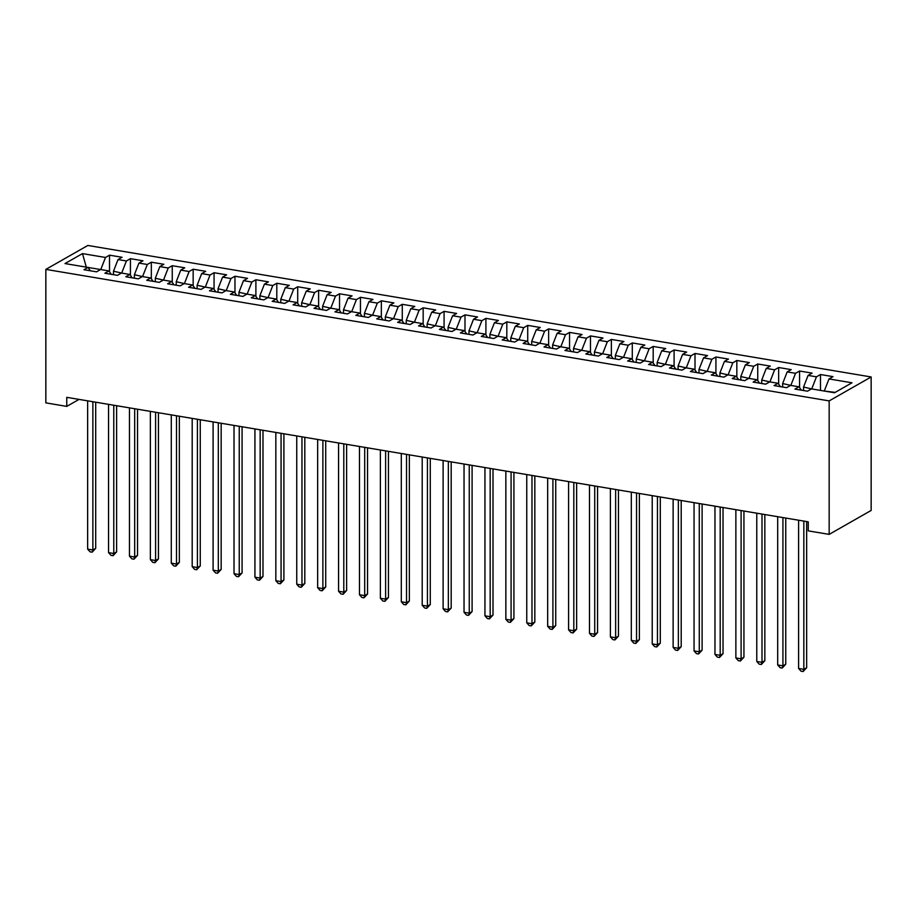 <?xml version="1.0" encoding="UTF-8"?>
<svg xmlns="http://www.w3.org/2000/svg" width="917" height="917" viewBox="0 0 917 917"><rect width="100%" height="100%" fill="white"/><g stroke="black" fill="none" stroke-linecap="round" stroke-linejoin="round"><path stroke-width="1.38" d="M871.15 376.967L87.837 245.458L45.85 269.392L829.163 400.901L871.15 376.967L871.15 510.448L829.163 534.382L829.163 400.901M86.301 267.145L82.484 253.608L65.004 263.569L88.009 267.432L83.974 269.724L96.526 271.833L100.549 269.529L108.917 270.939L104.893 273.232L117.433 275.341L121.468 273.048L129.824 274.447L125.801 276.751L138.352 278.848L142.376 276.556L150.743 277.966L146.709 280.258L159.26 282.367L163.283 280.063L171.651 281.473L167.628 283.766L180.168 285.875L184.191 283.582L192.559 284.981L188.535 287.273L201.075 289.382L205.11 287.09L213.466 288.488L209.443 290.792L221.994 292.89L226.018 290.597L234.385 292.007L230.35 294.3L242.902 296.409L246.925 294.105L255.293 295.515L251.269 297.807L263.809 299.916L267.844 297.624L276.2 299.022L272.177 301.326L284.717 303.424L288.752 301.131L297.119 302.53L293.085 304.834L305.636 306.943L309.659 304.639L318.027 306.049L313.992 308.341L326.544 310.45L330.567 308.146L338.935 309.556L334.911 311.849L347.451 313.958L351.486 311.665L359.842 313.064L355.819 315.368L368.37 317.465L372.394 315.173L380.761 316.583L376.727 318.875L389.278 320.984L393.301 318.68L401.669 320.09L397.634 322.383L410.186 324.492L414.209 322.199L422.577 323.598L418.553 325.89L431.093 327.999L435.128 325.707L443.484 327.105L439.461 329.409L452.012 331.507L456.036 329.214L464.403 330.624L460.368 332.917L472.92 335.026L476.943 332.722L485.311 334.132L481.287 336.424L493.827 338.533L497.862 336.241L506.218 337.639L502.195 339.943L514.735 342.041L518.77 339.748L527.137 341.147L523.103 343.451L535.654 345.56L539.677 343.256L548.045 344.666L544.01 346.958L556.562 349.068L560.585 346.764L568.953 348.173L564.929 350.466L577.469 352.575L581.504 350.283L589.86 351.681L585.837 353.985L598.388 356.083L602.412 353.79L610.779 355.2L606.745 357.492L619.296 359.602L623.319 357.298L631.687 358.707L627.652 361L640.204 363.109L644.227 360.817L652.595 362.215L648.571 364.507L661.111 366.617L665.146 364.324L673.502 365.723L669.479 368.026L682.03 370.136L686.054 367.832L694.421 369.242L690.386 371.534L702.938 373.643L706.961 371.339L715.329 372.749L711.305 375.042L723.845 377.151L727.88 374.858L736.236 376.257L732.213 378.561L744.753 380.658L748.788 378.366L757.155 379.764L753.121 382.068L765.672 384.177L769.695 381.873L778.063 383.283L774.028 385.576L786.58 387.685L790.603 385.392L798.971 386.791L794.947 389.083L807.487 391.192L811.522 388.9L834.516 392.763L851.996 382.79L828.991 378.939L833.026 376.635L820.474 374.526L816.451 376.83L808.083 375.42L812.107 373.127L799.567 371.018L795.532 373.322L787.176 371.912L791.199 369.62L778.648 367.511L774.624 369.803L766.257 368.405L770.291 366.101L757.74 364.003L753.717 366.296L745.349 364.886L749.372 362.593L736.832 360.484L732.809 362.788L724.441 361.378L728.465 359.086L715.925 356.977L711.89 359.269L703.534 357.871L707.557 355.578L695.006 353.469L690.982 355.762L682.615 354.363L686.65 352.059L674.098 349.962L670.075 352.254L661.707 350.844L665.731 348.552L653.191 346.443L649.156 348.747L640.8 347.337L644.823 345.044L632.283 342.935L628.248 345.228L619.881 343.829L623.915 341.525L611.364 339.428L607.341 341.72L598.973 340.322L603.008 338.018L590.456 335.909L586.433 338.213L578.065 336.803L582.089 334.51L569.549 332.401L565.514 334.705L557.158 333.295L561.181 331.003L548.63 328.894L544.606 331.186L536.239 329.788L540.273 327.484L527.722 325.386L523.699 327.678L515.331 326.269L519.366 323.976L506.814 321.867L502.791 324.171L494.423 322.761L498.447 320.469L485.907 318.359L481.872 320.652L473.516 319.254L477.539 316.961L464.988 314.852L460.964 317.144L452.597 315.746L456.632 313.442L444.08 311.344L440.057 313.637L431.689 312.227L435.713 309.935L423.173 307.825L419.138 310.129L410.782 308.72L414.805 306.427L402.265 304.318L398.23 306.61L389.863 305.212L393.897 302.908L381.346 300.81L377.323 303.103L368.955 301.704L372.99 299.4L360.438 297.291L356.415 299.595L348.047 298.185L352.071 295.893L339.531 293.784L335.496 296.088L327.14 294.678L331.163 292.385L318.612 290.276L314.588 292.569L306.221 291.17L310.255 288.866L297.704 286.769L293.681 289.061L285.313 287.651L289.348 285.359L276.796 283.25L272.773 285.554L264.405 284.144L268.429 281.851L255.889 279.742L251.854 282.035L243.498 280.636L247.521 278.344L234.97 276.235L230.946 278.527L222.579 277.129L226.614 274.825L214.062 272.727L210.039 275.02L201.671 273.61L205.695 271.317L193.155 269.208L189.12 271.512L180.764 270.102L184.787 267.81L172.247 265.701L168.212 267.993L159.845 266.595L163.879 264.291L151.328 262.193L147.305 264.486L138.937 263.087L142.972 260.783L130.42 258.674L126.397 260.978L118.029 259.568L122.053 257.276L109.513 255.167L109.513 271.787M82.484 253.608L105.478 257.471L109.513 255.167M829.163 534.382L808.255 530.874L808.255 521.83L66.758 397.336L66.758 406.391L79.022 399.399M113.49 274.676L113.49 271.214L121.858 273.106M118.029 259.568L113.49 271.214M126.397 260.978L121.858 272.613M88.009 267.432L90.37 270.802M134.398 278.195L134.398 274.722L142.765 276.625M138.937 263.087L134.398 274.722M147.305 264.486L142.765 276.12M108.917 270.939L111.289 274.309M155.305 281.702L155.305 278.229L163.673 280.132M159.845 266.595L155.305 278.229M168.212 267.993L163.673 279.639M129.824 274.447L132.197 277.817M176.224 285.21L176.224 281.737L184.581 283.64M180.764 270.102L176.224 281.737M189.12 271.512L184.581 283.147M150.743 277.966L153.105 281.336M197.132 288.717L197.132 285.256L205.5 287.159M201.671 273.61L197.132 285.256M210.039 275.02L205.5 286.654M171.651 281.473L174.012 284.843M218.04 292.236L218.04 288.763L226.407 290.666M222.579 277.129L218.04 288.763M230.946 278.527L226.407 290.162M192.559 284.981L194.931 288.351M238.959 295.744L238.959 292.271L247.315 294.174M243.498 280.636L238.959 292.271M251.854 282.035L247.315 293.681M213.466 288.488L215.839 291.858M259.866 299.251L259.866 295.778L268.234 297.681M264.405 284.144L259.866 295.778M272.773 285.554L268.234 297.188M234.385 292.007L236.746 295.377M280.774 302.759L280.774 299.297L289.142 301.2M285.313 287.651L280.774 299.297M293.681 289.061L289.142 300.696M255.293 295.515L257.666 298.885M301.682 306.278L301.682 302.805L310.049 304.708M306.221 291.17L301.682 302.805M314.588 292.569L310.049 304.215M276.2 299.022L278.573 302.392M322.601 309.786L322.601 306.312L330.957 308.215M327.14 294.678L322.601 306.312M335.496 296.088L330.957 307.722M297.119 302.53L299.481 305.9M343.508 313.293L343.508 309.831L351.876 311.723M348.047 298.185L343.508 309.831M356.415 299.595L351.876 311.23M318.027 306.049L320.388 309.419M364.416 316.812L364.416 313.339L372.783 315.242M368.955 301.704L364.416 313.339M377.323 303.103L372.783 314.737M338.935 309.556L341.307 312.926M385.323 320.32L385.323 316.846L393.691 318.749M389.863 305.212L385.323 316.846M398.23 306.61L393.691 318.256M359.842 313.064L362.215 316.434M406.242 323.827L406.242 320.354L414.599 322.257M410.782 308.72L406.242 320.354M419.138 310.129L414.599 321.764M380.761 316.583L383.123 319.953M427.15 327.335L427.15 323.873L435.518 325.776M431.689 312.227L427.15 323.873M440.057 313.637L435.518 325.271M401.669 320.09L404.03 323.46M448.058 330.854L448.058 327.38L456.425 329.283M452.597 315.746L448.058 327.38M460.964 317.144L456.425 328.779M422.577 323.598L424.949 326.968M468.977 334.361L468.977 330.888L477.333 332.791M473.516 319.254L468.977 330.888M481.872 320.652L477.333 332.298M443.484 327.105L445.857 330.475M489.884 337.869L489.884 334.396L498.252 336.298M494.423 322.761L489.884 334.396M502.791 324.171L498.252 335.805M464.403 330.624L466.764 333.994M510.792 341.388L510.792 337.915L519.16 339.817M515.331 326.269L510.792 337.915M523.699 327.678L519.16 339.313M485.311 334.132L487.684 337.502M531.7 344.895L531.7 341.422L540.067 343.325M536.239 329.788L531.7 341.422M544.606 331.186L540.067 342.832M506.218 337.639L508.591 341.009M552.619 348.403L552.619 344.93L560.975 346.832M557.158 333.295L552.619 344.93M565.514 334.705L560.975 346.339M527.137 341.147L529.499 344.517M573.526 351.91L573.526 348.449L581.894 350.34M578.065 336.803L573.526 348.449M586.433 338.213L581.894 349.847M548.045 344.666L550.406 348.036M594.434 355.429L594.434 351.956L602.801 353.859M598.973 340.322L594.434 351.956M607.341 341.72L602.801 353.354M568.953 348.173L571.325 351.543M615.341 358.937L615.341 355.464L623.709 357.366M619.881 343.829L615.341 355.464M628.248 345.228L623.709 356.873M589.86 351.681L592.233 355.051M636.26 362.444L636.26 358.971L644.617 360.874M640.8 347.337L636.26 358.971M649.156 348.747L644.617 360.381M610.779 355.2L613.141 358.57M657.168 365.952L657.168 362.49L665.536 364.393M661.707 350.844L657.168 362.49M670.075 352.254L665.536 363.889M631.687 358.707L634.048 362.077M678.076 369.471L678.076 365.998L686.443 367.9M682.615 354.363L678.076 365.998M690.982 355.762L686.443 367.396M652.595 362.215L654.967 365.585M698.995 372.978L698.995 369.505L707.351 371.408M703.534 357.871L698.995 369.505M711.89 359.269L707.351 370.915M673.502 365.723L675.875 369.092M719.902 376.486L719.902 373.013L728.27 374.915M724.441 361.378L719.902 373.013M732.809 362.788L728.27 374.423M694.421 369.242L696.782 372.611M740.81 380.005L740.81 376.532L749.178 378.434M745.349 364.886L740.81 376.532M753.717 366.296L749.178 377.93M715.329 372.749L717.702 376.119M761.718 383.512L761.718 380.039L770.085 381.942M766.257 368.405L761.718 380.039M774.624 369.803L770.085 381.449M736.236 376.257L738.609 379.627M782.637 387.02L782.637 383.547L790.993 385.449M787.176 371.912L782.637 383.547M795.532 373.322L790.993 384.957M757.155 379.764L759.517 383.146M803.544 390.527L803.544 387.066L811.912 388.957M808.083 375.42L803.544 387.066M816.451 376.83L811.912 388.464M778.063 383.283L780.424 386.653M824.452 391.066L835.192 392.373M828.991 378.939L824.452 390.573M798.971 386.791L801.343 390.161M45.85 269.392L45.85 402.872L66.758 406.391M100.939 269.598L85.636 267.03M105.478 257.471L100.939 269.105M820.474 374.526L820.474 390.401M799.567 371.018L799.567 387.639M778.648 367.511L778.648 384.12M757.74 364.003L757.74 380.612M736.832 360.484L736.832 377.105M715.925 356.977L715.925 373.586M695.006 353.469L695.006 370.078M674.098 349.962L674.098 366.571M653.191 346.443L653.191 363.063M632.283 342.935L632.283 359.544M611.364 339.428L611.364 356.037M590.456 335.909L590.456 352.529M569.549 332.401L569.549 349.022M548.63 328.894L548.63 345.503M527.722 325.386L527.722 341.995M506.814 321.867L506.814 338.488M485.907 318.359L485.907 334.969M464.988 314.852L464.988 331.461M444.08 311.344L444.08 327.954M423.173 307.825L423.173 324.446M402.265 304.318L402.265 320.927M381.346 300.81L381.346 317.42M360.438 297.291L360.438 313.912M339.531 293.784L339.531 310.404M318.612 290.276L318.612 306.886M297.704 286.769L297.704 303.378M276.796 283.25L276.796 299.87M255.889 279.742L255.889 296.351M234.97 276.235L234.97 292.844M214.062 272.727L214.062 289.336M193.155 269.208L193.155 285.829M172.247 265.701L172.247 282.31M151.328 262.193L151.328 278.802M130.42 258.674L130.42 275.295M803.831 521.085L803.831 669.353L798.604 668.47L798.604 520.203M806.662 521.555L806.662 667.736L803.831 669.353L803.109 671.542L801.022 671.187L798.604 668.47M806.662 667.736L803.109 671.542M782.923 517.566L782.923 665.834L777.696 664.963L777.696 516.695M785.754 518.048L785.754 664.217L782.923 665.834L782.201 668.034L780.115 667.679L777.696 664.963M785.754 664.217L782.201 668.034M762.004 514.059L762.004 662.326L756.777 661.455L756.777 513.188M764.847 514.54L764.847 660.71L762.004 662.326L761.293 664.516L759.196 664.172L756.777 661.455M764.847 660.71L761.293 664.516M741.096 510.551L741.096 658.819L735.87 657.936L735.87 509.669M743.939 511.021L743.939 657.202L741.096 658.819L740.386 661.008L738.288 660.664L735.87 657.936M743.939 657.202L740.386 661.008M720.189 507.044L720.189 655.311L714.962 654.429L714.962 506.161M723.02 507.514L723.02 653.695L720.189 655.311L719.467 657.5L717.381 657.145L714.962 654.429M723.02 653.695L719.467 657.5M699.281 503.525L699.281 651.792L694.054 650.921L694.054 502.654M702.113 504.006L702.113 650.176L699.281 651.792L698.559 653.993L696.473 653.638L694.054 650.921M702.113 650.176L698.559 653.993M678.362 500.017L678.362 648.285L673.135 647.413L673.135 499.135M681.205 500.499L681.205 646.668L678.362 648.285L677.652 650.474L675.554 650.13L673.135 647.413M681.205 646.668L677.652 650.474M657.455 496.51L657.455 644.777L652.228 643.894L652.228 495.627M660.297 496.98L660.297 643.161L657.455 644.777L656.744 646.966L654.646 646.611L652.228 643.894M660.297 643.161L656.744 646.966M636.547 493.002L636.547 641.27L631.32 640.387L631.32 492.12M639.378 493.472L639.378 639.642L636.547 641.27L635.825 643.459L633.739 643.104L631.32 640.387M639.378 639.642L635.825 643.459M615.639 489.483L615.639 637.751L610.401 636.879L610.401 488.612M618.471 489.965L618.471 636.134L615.639 637.751L614.917 639.951L612.831 639.596L610.401 636.879M618.471 636.134L614.917 639.951M594.72 485.976L594.72 634.243L589.493 633.36L589.493 485.093M597.563 486.457L597.563 632.627L594.72 634.243L594.01 636.432L591.912 636.089L589.493 633.36M597.563 632.627L594.01 636.432M573.813 482.468L573.813 630.736L568.586 629.853L568.586 481.585M576.644 482.938L576.644 629.119L573.813 630.736L573.091 632.925L571.004 632.57L568.586 629.853M576.644 629.119L573.091 632.925M552.905 478.949L552.905 627.217L547.678 626.345L547.678 478.078M555.736 479.431L555.736 625.6L552.905 627.217L552.183 629.417L550.097 629.062L547.678 626.345M555.736 625.6L552.183 629.417M531.986 475.442L531.986 623.709L526.759 622.838L526.759 474.57M534.829 475.923L534.829 622.093L531.986 623.709L531.275 625.898L529.178 625.554L526.759 622.838M534.829 622.093L531.275 625.898M511.078 471.934L511.078 620.201L505.852 619.319L505.852 471.051M513.921 472.404L513.921 618.585L511.078 620.201L510.368 622.391L508.27 622.047L505.852 619.319M513.921 618.585L510.368 622.391M490.171 468.427L490.171 616.694L484.944 615.811L484.944 467.544M493.002 468.896L493.002 615.078L490.171 616.694L489.449 618.883L487.363 618.528L484.944 615.811M493.002 615.078L489.449 618.883M469.263 464.908L469.263 613.175L464.036 612.304L464.036 464.036M472.095 465.389L472.095 611.559L469.263 613.175L468.541 615.376L466.455 615.02L464.036 612.304M472.095 611.559L468.541 615.376M448.344 461.4L448.344 609.667L443.117 608.796L443.117 460.517M451.187 461.881L451.187 608.051L448.344 609.667L447.634 611.857L445.536 611.513L443.117 608.796M451.187 608.051L447.634 611.857M427.437 457.892L427.437 606.16L422.21 605.277L422.21 457.01M430.279 458.362L430.279 604.544L427.437 606.16L426.726 608.349L424.628 607.994L422.21 605.277M430.279 604.544L426.726 608.349M406.529 454.373L406.529 602.652L401.302 601.77L401.302 453.502M409.36 454.855L409.36 601.025L406.529 602.652L405.807 604.842L403.721 604.486L401.302 601.77M409.36 601.025L405.807 604.842M385.621 450.866L385.621 599.133L380.383 598.262L380.383 449.995M388.453 451.347L388.453 597.517L385.621 599.133L384.899 601.334L382.813 600.979L380.383 598.262M388.453 597.517L384.899 601.334M364.702 447.358L364.702 595.626L359.475 594.743L359.475 446.476M367.545 447.84L367.545 594.01L364.702 595.626L363.992 597.815L361.894 597.471L359.475 594.743M367.545 594.01L363.992 597.815M343.795 443.851L343.795 592.118L338.568 591.236L338.568 442.968M346.626 444.321L346.626 590.502L343.795 592.118L343.073 594.308L340.986 593.952L338.568 591.236M346.626 590.502L343.073 594.308M322.887 440.332L322.887 588.599L317.66 587.728L317.66 439.461M325.718 440.813L325.718 586.983L322.887 588.599L322.165 590.8L320.079 590.445L317.66 587.728M325.718 586.983L322.165 590.8M301.968 436.824L301.968 585.092L296.741 584.221L296.741 435.953M304.811 437.306L304.811 583.476L301.968 585.092L301.257 587.281L299.16 586.937L296.741 584.221M304.811 583.476L301.257 587.281M281.06 433.317L281.06 581.584L275.834 580.702L275.834 432.434M283.903 433.787L283.903 579.968L281.06 581.584L280.35 583.774L278.252 583.43L275.834 580.702M283.903 579.968L280.35 583.774M260.153 429.809L260.153 578.077L254.926 577.194L254.926 428.927M262.984 430.279L262.984 576.461L260.153 578.077L259.431 580.266L257.345 579.911L254.926 577.194M262.984 576.461L259.431 580.266M239.245 426.29L239.245 574.558L234.018 573.687L234.018 425.419M242.077 426.772L242.077 572.942L239.245 574.558L238.523 576.759L236.437 576.403L234.018 573.687M242.077 572.942L238.523 576.759M218.326 422.783L218.326 571.05L213.099 570.179L213.099 421.9M221.169 423.264L221.169 569.434L218.326 571.05L217.616 573.24L215.518 572.896L213.099 570.179M221.169 569.434L217.616 573.24M197.419 419.275L197.419 567.543L192.192 566.66L192.192 418.393M200.261 419.745L200.261 565.927L197.419 567.543L196.708 569.732L194.61 569.377L192.192 566.66M200.261 565.927L196.708 569.732M176.511 415.756L176.511 564.035L171.284 563.153L171.284 414.885M179.342 416.238L179.342 562.408L176.511 564.035L175.789 566.225L173.703 565.869L171.284 563.153M179.342 562.408L175.789 566.225M155.603 412.249L155.603 560.516L150.365 559.645L150.365 411.378M158.435 412.73L158.435 558.9L155.603 560.516L154.881 562.717L152.795 562.362L150.365 559.645M158.435 558.9L154.881 562.717M134.684 408.741L134.684 557.009L129.457 556.126L129.457 407.859M137.527 409.211L137.527 555.393L134.684 557.009L133.974 559.198L131.876 558.854L129.457 556.126M137.527 555.393L133.974 559.198M113.777 405.234L113.777 553.501L108.55 552.619L108.55 404.351M116.608 405.704L116.608 551.885L113.777 553.501L113.055 555.691L110.968 555.335L108.55 552.619M116.608 551.885L113.055 555.691M92.869 401.715L92.869 549.982L87.642 549.111L87.642 400.844M95.7 402.196L95.7 548.366L92.869 549.982L92.147 552.183L90.061 551.828L87.642 549.111M95.7 548.366L92.147 552.183"/></g></svg>
